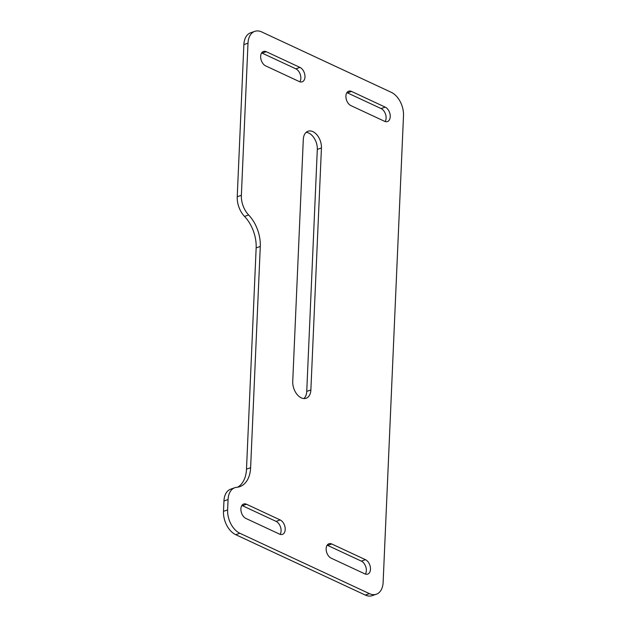 <?xml version="1.0" encoding="UTF-8"?>
<svg xmlns="http://www.w3.org/2000/svg" width="627" height="627" viewBox="0 0 627 627"><rect width="100%" height="100%" fill="white"/><g stroke="black" fill="none" stroke-linecap="round" stroke-linejoin="round"><path stroke-width="0.94" d="M365.369 574.073A7.751 4.953 71 0 0 365.839 566.949A7.751 4.953 71 0 0 361.348 561.118L327.655 545.419A7.751 4.953 71 0 0 327.137 545.208M331.777 543.993A7.751 4.953 71 0 0 328.948 543.75A7.751 4.953 71 0 0 326.158 548.609A7.751 4.953 71 0 0 331.158 558.171L364.851 573.87A7.751 4.953 71 0 0 367.688 574.113A7.751 4.953 71 0 0 370.361 567.231A7.751 4.953 71 0 0 365.47 559.692L331.777 543.993L327.655 545.419M280.104 534.345A7.751 4.953 71 0 0 280.567 527.213A7.751 4.953 71 0 0 276.076 521.382L242.39 505.683A7.751 4.953 71 0 0 241.873 505.48M246.513 504.265A7.751 4.953 71 0 0 243.676 504.014A7.751 4.953 71 0 0 240.893 508.873A7.751 4.953 71 0 0 245.894 518.435L279.587 534.133A7.751 4.953 71 0 0 282.424 534.384A7.751 4.953 71 0 0 285.089 527.495A7.751 4.953 71 0 0 280.206 519.963L246.513 504.265L242.39 505.683M299.863 81.792A7.751 4.953 71 0 0 300.333 74.66A7.751 4.953 71 0 0 295.842 68.829L262.149 53.13A7.751 4.953 71 0 0 261.631 52.927M266.271 51.712A7.751 4.953 71 0 0 263.442 51.461A7.751 4.953 71 0 0 260.652 56.32A7.751 4.953 71 0 0 265.652 65.882L299.345 81.581A7.751 4.953 71 0 0 302.183 81.831A7.751 4.953 71 0 0 304.855 74.942A7.751 4.953 71 0 0 299.965 67.41L266.271 51.712L262.149 53.13M385.127 121.52A7.751 4.953 71 0 0 385.597 114.396A7.751 4.953 71 0 0 381.106 108.565L347.413 92.867A7.751 4.953 71 0 0 346.896 92.655M351.543 91.44A7.751 4.953 71 0 0 348.706 91.197A7.751 4.953 71 0 0 345.916 96.056A7.751 4.953 71 0 0 350.924 105.618L384.61 121.317A7.751 4.953 71 0 0 387.447 121.56A7.751 4.953 71 0 0 390.119 114.678A7.751 4.953 71 0 0 385.229 107.139L351.543 91.44L347.413 92.867M261.718 31.946A18.912 12.085 71 0 0 254.797 31.35A18.912 12.085 71 0 0 248.002 43.192L241.364 195.31A18.912 12.085 71 0 0 248.637 214.983A30.261 19.335 -109 0 1 260.283 246.458L250.62 467.726A30.261 19.335 -109 0 1 239.749 486.677A30.261 19.335 -109 0 1 236.747 487.312A18.912 12.085 71 0 0 234.874 487.704A18.912 12.085 71 0 0 228.079 499.547L227.625 509.923A18.912 12.085 71 0 0 239.827 533.248L369.413 593.636A18.912 12.085 71 0 0 376.325 594.231A18.912 12.085 71 0 0 383.128 582.381L403.506 115.658A18.912 12.085 71 0 0 391.303 92.334L261.718 31.946M303.296 139.515L292.731 381.522A13.238 8.457 71 0 0 296.916 394.25A13.238 8.457 71 0 0 306.117 398.263A13.238 8.457 71 0 0 310.874 389.97L321.439 147.964A13.238 8.457 71 0 0 317.246 135.236A13.238 8.457 71 0 0 308.053 131.223A13.238 8.457 71 0 0 303.296 139.515M254.797 31.35L250.675 32.769A18.912 12.085 71 0 0 243.872 44.619L237.233 196.737A18.912 12.085 71 0 0 244.514 216.409A30.261 19.335 -109 0 1 256.153 247.884L246.497 469.145A30.261 19.335 -109 0 1 237.617 487.203M234.874 487.704L230.744 489.131A18.912 12.085 71 0 0 223.949 500.973L223.494 511.342A18.912 12.085 71 0 0 235.697 534.666L365.282 595.054A18.912 12.085 71 0 0 372.203 595.65L376.325 594.231M303.907 398.553A13.238 8.457 71 0 0 306.744 391.397L317.309 149.391A13.238 8.457 71 0 0 306.133 132.36M248.002 43.192L243.872 44.619M241.364 195.31L237.233 196.737M248.637 214.983L244.514 216.409M260.283 246.458L256.153 247.884M250.62 467.726L246.497 469.145M228.079 499.547L223.949 500.973M227.625 509.923L223.494 511.342M239.827 533.248L235.697 534.666M369.413 593.636L365.282 595.054M321.439 147.964L317.309 149.391M310.874 389.97L306.744 391.397M385.229 107.139L381.106 108.565M299.965 67.41L295.842 68.829M280.206 519.963L276.076 521.382M365.47 559.692L361.348 561.118"/></g></svg>
